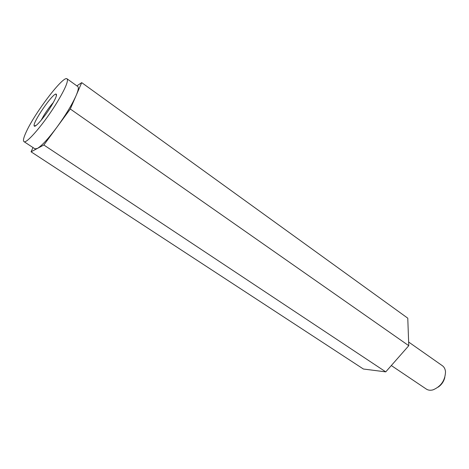 <?xml version="1.0" encoding="UTF-8"?>
<svg xmlns="http://www.w3.org/2000/svg" width="469" height="469" viewBox="0 0 469 469"><rect width="100%" height="100%" fill="white"/><g stroke="black" fill="none" stroke-linecap="round" stroke-linejoin="round"><path stroke-width="0.7" d="M67.055 78.827L77.79 86.536C78.874 87.386 78.317 90.4 76.113 95.57C72.068 104.575 65.695 115.087 57.007 127.087C48.325 138.73 41.759 145.865 37.303 148.485L34.97 148.855L23.925 141.597C22.834 140.653 23.714 137.188 26.569 131.203C35.638 111.645 63.62 75.175 67.055 78.827C68.603 80.826 65.279 88.664 57.077 102.353C44.608 122.948 26.235 144.452 23.925 141.597M76.863 85.868L81.717 82.638L70.291 109.001L43.852 145.003L31.06 151.804L33.012 147.571M81.717 82.638L407.772 318.175L408.775 345.7L385.753 371.87L363.399 369.021L31.06 151.804M70.291 109.001L408.775 345.7M438.14 387.154C441.587 384.756 443.809 381.514 444.817 377.439M391.316 365.544L426.344 389.088C428.215 390.308 430.472 390.554 433.104 389.833C441.03 386.421 445.163 380.4 445.515 371.776C445.239 369.056 444.202 367.045 442.39 365.732L408.64 342.03M43.852 145.003L385.753 371.87M51.174 106.217C44.461 117.291 34.595 128.588 34.167 125.839C32.396 122.755 52.499 93.495 56.016 94.04C57.4 94.451 55.788 98.508 51.174 106.217M53.349 102.512C50.224 105.988 47.093 110.238 43.957 115.263L41.12 120.31M56.391 95.811L56.016 94.04M35.955 125.557L34.167 125.839"/></g></svg>
